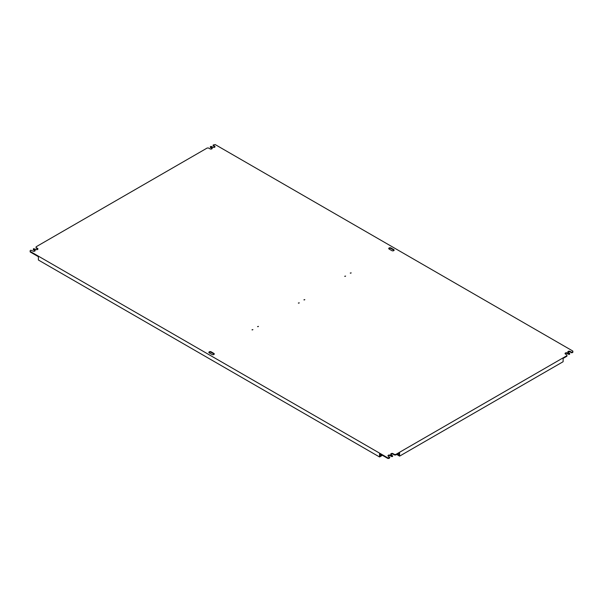 <?xml version="1.0" encoding="UTF-8"?>
<svg xmlns="http://www.w3.org/2000/svg" width="603" height="603" viewBox="0 0 603 603"><rect width="100%" height="100%" fill="white"/><g stroke="black" fill="none" stroke-linecap="round" stroke-linejoin="round"><path stroke-width="0.9" d="M571.554 352.242L570.069 351.383A1.312 0.754 0 0 0 568.637 351.217A1.312 0.754 0 0 0 567.83 351.918A1.312 0.754 0 0 0 568.214 352.454L569.699 353.313L569.33 353.848L567.287 352.989A1.312 0.754 0 0 0 565.855 352.823A1.312 0.754 0 0 0 565.049 353.524A1.312 0.754 0 0 0 565.433 354.059L566.918 354.918L566.918 355.664L395.779 454.466L394.483 454.466L392.998 453.614A1.312 0.754 0 0 0 391.573 453.448A1.312 0.754 0 0 0 390.759 454.149A1.312 0.754 0 0 0 391.143 454.685L392.628 455.86L391.701 456.072L390.216 455.22A1.312 0.754 0 0 0 388.792 455.054A1.312 0.754 0 0 0 387.978 455.755A1.312 0.754 0 0 0 388.362 456.29L389.847 457.466L387.812 457.896L387.812 458.431L379.558 453.667L379.558 456.984L38.404 260.021L38.404 256.705L30.15 251.941L30.15 250.652L30.889 250.222L32.931 251.082A1.312 0.754 0 0 0 34.363 251.247A1.312 0.754 0 0 0 35.17 250.546A1.312 0.754 0 0 0 34.786 250.011L33.301 249.152L33.67 248.617L35.713 249.476A1.312 0.754 0 0 0 37.145 249.642A1.312 0.754 0 0 0 37.951 248.941A1.312 0.754 0 0 0 37.567 248.406L36.082 247.547L36.082 246.8L207.221 147.999L208.517 147.999L210.002 148.851A1.312 0.754 0 0 0 211.427 149.016A1.312 0.754 0 0 0 212.241 148.315A1.312 0.754 0 0 0 211.857 147.78L210.372 146.604L211.299 146.393L212.784 147.245A1.312 0.754 0 0 0 214.208 147.411A1.312 0.754 0 0 0 215.022 146.71A1.312 0.754 0 0 0 214.638 146.175L213.153 144.999L215.188 144.569L572.85 351.059L572.85 352.348L571.554 352.778L571.554 352.242L572.85 351.813M387.812 458.431L389.108 458.431L389.847 457.466M388.068 456.019A1.312 0.754 180 0 1 390.216 455.755L391.701 456.607L392.628 456.396L392.628 455.86M390.85 454.413A1.312 0.754 180 0 1 392.998 454.149L394.483 455.001L395.779 455.001L399.585 452.808L399.585 456.132L397.354 454.843L397.354 454.308L399.118 453.29M566.918 355.664L566.918 356.2L563.119 358.393L563.119 361.717L399.585 456.132M565.132 353.795A1.312 0.754 180 0 1 567.287 353.524L568.772 354.383L569.699 354.165L569.699 353.629M567.913 352.19A1.312 0.754 180 0 1 570.069 351.918L571.554 352.778M214.932 146.981A1.312 0.754 180 0 0 214.638 146.71L213.153 145.858L213.153 145.315M212.15 148.587A1.312 0.754 180 0 0 211.857 148.315L210.372 147.464L210.372 146.928M37.868 249.205A1.312 0.754 180 0 0 37.567 248.941L36.082 248.082L36.082 247.547M35.087 250.81A1.312 0.754 180 0 0 34.786 250.546L33.301 249.687L33.301 249.152M252.122 329.864L252.612 329.864M257.685 326.653L258.174 326.653M298.47 303.105L298.967 303.105M304.033 299.895L304.53 299.895M350.388 273.136L350.878 273.136M344.826 276.347L345.315 276.347M208.962 352.612A1.312 0.754 180 0 1 211.11 352.348L213.892 353.953A1.312 0.754 180 0 1 214.193 354.217M388.807 248.783A1.312 0.754 180 0 1 390.963 248.511L393.744 250.117A1.312 0.754 180 0 1 394.038 250.388M380.018 454.149L381.782 455.167L380.018 456.185L380.018 453.931M387.812 457.896L30.15 251.406M381.782 455.167L381.782 455.702L379.558 456.984M257.556 326.6L258.453 326.389L257.556 326.6M298.349 303.053L299.246 302.842L298.349 303.053M303.912 299.842L304.809 299.623L303.912 299.842M350.26 273.076L351.157 272.865L350.26 273.076M344.697 276.287L345.594 276.076L344.697 276.287M211.11 351.813L213.892 353.418A1.312 0.754 0 0 1 214.276 353.953A1.312 0.754 0 0 1 213.47 354.654A1.312 0.754 0 0 1 212.037 354.489L209.256 352.883A1.312 0.754 0 0 1 208.872 352.348A1.312 0.754 0 0 1 209.686 351.647A1.312 0.754 0 0 1 211.11 351.813L211.11 352.348M391.89 250.652A1.312 0.754 0 0 0 393.314 250.818A1.312 0.754 0 0 0 394.128 250.117A1.312 0.754 0 0 0 393.744 249.582L390.963 247.976A1.312 0.754 0 0 0 389.53 247.81A1.312 0.754 0 0 0 388.724 248.511A1.312 0.754 0 0 0 389.108 249.047L391.89 250.652M251.994 329.811L252.891 329.6L251.994 329.811M572.111 352.242L572.111 352.778M569.33 353.848L569.33 354.383M568.772 354.383L568.772 353.848M395.779 454.466L395.779 455.001M399.118 453.079L399.118 455.325L397.354 454.308M394.483 455.001L394.483 454.466M392.259 456.072L392.259 456.607M391.701 456.607L391.701 456.072M389.108 457.896L389.108 458.431M214.638 146.71L214.638 146.175M211.857 148.315L211.857 147.78M37.567 248.941L37.567 248.406M34.786 250.546L34.786 250.011M570.069 351.383L570.069 351.918M567.287 352.989L567.287 353.524M392.998 453.614L392.998 454.149M390.216 455.22L390.216 455.755M213.892 353.953L213.892 353.418M393.744 250.117L393.744 249.582M390.963 247.976L390.963 248.511"/></g></svg>
